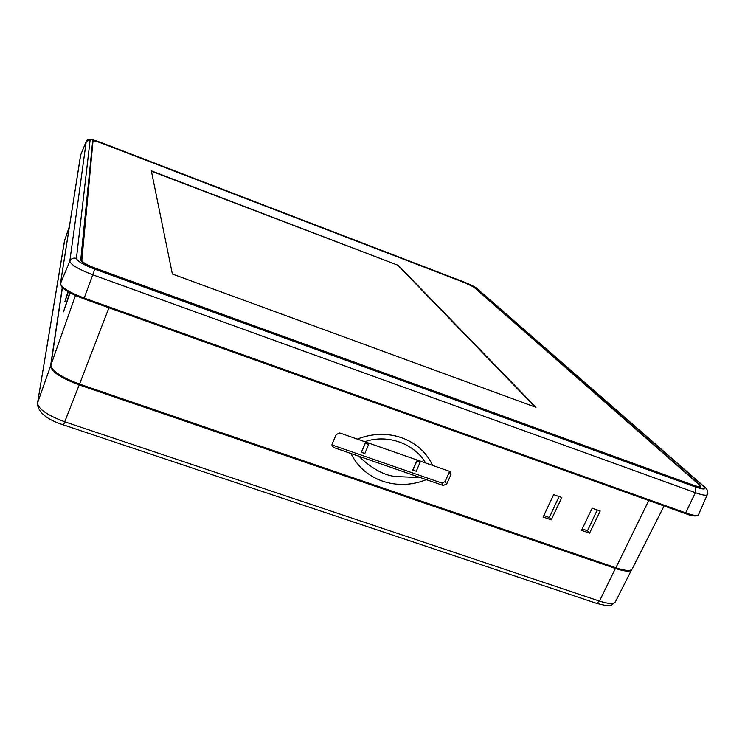 <?xml version="1.0" encoding="UTF-8"?>
<svg xmlns="http://www.w3.org/2000/svg" width="745" height="745" viewBox="0 0 745 745"><rect width="100%" height="100%" fill="white"/><g stroke="black" fill="none" stroke-linecap="round" stroke-linejoin="round"><path stroke-width="1.12" d="M664.065 505.967L632.105 569.115C630.577 571.275 625.167 570.828 615.882 567.774L79.538 384.103C61.444 377.305 51.889 371.01 50.874 365.218L62.412 287.672M68.344 291.844L64.806 301.902L67.981 291.64M70.151 292.85L63.455 311.876L69.76 292.645M693.753 485.507C698.009 487.016 700.43 487.426 701.008 486.746L699.816 484.874L474.407 287.365L464.973 282.718L101.152 142.928C96.17 141.075 93.349 140.349 92.687 140.749L80.739 259.958C81.428 262.11 86.122 264.866 94.829 268.228L693.753 485.507M92.92 142.099L81.233 261.02M92.902 142.127L93.33 140.982C93.963 140.637 96.571 141.308 101.152 143.012L465.122 282.858L473.848 287.151L698.95 484.557L700.058 486.261C699.555 486.923 697.311 486.541 693.334 485.135L94.839 267.995C86.802 264.894 82.462 262.342 81.829 260.35L92.902 142.155M535.981 407.319L172.374 274.03L151.328 170.838L398.324 265.378L535.981 407.319M151.403 171.201L398.324 265.378M398.203 265.658L535.096 407.003M450.986 474.574L450.79 472.228L449.635 471.371L432.659 465.439C420.487 438.963 387.558 427.015 357.339 439.112L339.795 432.975L336.237 434.521L332.093 444.16L332.028 445.733L333.537 447.466L351.007 453.528C363.644 479.827 396.48 491.821 426.336 479.631L443.247 485.498L446.721 483.943L450.986 474.574L449.235 472.237L445.054 481.652L441.897 483.067L443.247 485.498M581.519 530.365L592.173 508.183L600.2 511.014L589.546 533.15L581.519 530.365M543.105 517.03L553.675 494.643L561.823 497.511L551.235 519.852L543.105 517.03M357.339 439.112L432.659 465.439M449.431 471.296L449.235 472.237M333.537 447.466L331.944 444.756M332.633 445.165L441.897 483.067M416.762 461.034L420.115 462.207L416.278 471.213L412.683 470.272L416.762 461.034L420.04 462.496M416.278 471.213L412.683 470.272M365.292 443.061L368.701 444.253L364.882 453.36L361.251 452.401L365.292 443.061L368.626 444.542M364.882 453.36L361.251 452.401M426.336 479.631L351.007 453.528M445.054 481.652L446.721 483.943M358.717 455.977C365.497 463.017 379.745 474.425 393.816 476.269C405.895 477.135 414.434 477.405 419.454 477.061M412.991 470.067L416.753 461.341M361.53 452.196L365.264 443.368M364.976 441.627C388.369 433.599 414.946 444.355 425.507 462.803M597.248 509.971L587.507 530.757L582.218 528.913M587.507 530.757L589.546 533.15M559.039 496.524L549.344 517.496L543.794 515.568M549.344 517.496L551.235 519.852M631.704 569.618L631.63 569.795C630.102 571.964 624.701 571.517 615.417 568.463L79.203 384.923C61.127 378.134 51.582 371.839 50.567 366.046L62.282 287.551M50.874 365.218L75.478 295.467M61.081 285.382C62.831 289.237 70.43 293.716 83.896 298.829L83.896 298.829C73.429 294.992 66.119 291.109 61.965 287.225L60.457 283.622C61.397 287.551 69.332 292.366 84.25 298.084L686.033 512.998C693.399 515.559 697.553 516.145 698.484 514.758C696.64 516.704 692.263 516.304 685.353 513.566L695.374 492.678L92.976 274.877C78.542 269.317 70.812 264.745 69.806 261.169C71.222 258.524 73.429 257.593 76.428 258.385C77.284 261.188 83.403 264.782 94.783 269.178L695.411 486.979C704.146 489.903 706.763 489.623 703.28 486.131L704.621 486.979C707.536 489.297 708.439 491.84 707.331 494.596C706.484 495.825 702.498 495.183 695.374 492.678L695.411 486.979M83.906 298.857L685.353 513.566L83.924 298.838L94.783 269.178M80.693 154.839L60.457 283.622L69.806 261.169L86.262 141.326M76.428 258.385L90.136 139.79L86.215 141.429L80.618 155.062L86.234 141.373C87.24 139.622 88.59 138.952 90.285 139.38C93.498 140.088 90.275 138.793 101.162 142.584L464.358 282.178C470.309 284.543 474.407 286.555 476.632 288.222L704.276 486.671M703.28 486.131L476.632 288.222M90.136 139.79C90.899 139.222 94.578 140.162 101.171 142.612M101.143 142.602L464.256 282.113C470.17 284.422 474.5 286.574 477.284 288.585M81.475 261.281L81.829 260.35M615.882 567.774L648.765 500.51M108.919 307.787L79.538 384.103M596.605 603.366L599.464 601.094L615.417 568.463M69.406 226.471L64.554 240.505L37.52 403.045C38.34 409.098 47.494 415.384 64.973 421.875L599.464 601.094C608.469 603.981 613.768 604.269 615.361 601.951L631.63 569.795M79.203 384.923L63.493 424.92L596.745 603.413C610.704 606.691 609.531 606.998 615.361 601.951M64.74 239.871L37.52 403.045L50.567 366.046M69.406 226.424L64.536 240.616M60.401 283.817L80.618 155.062M707.331 494.596L698.484 514.758M699.667 487.062L700.058 486.261M37.343 403.697C38.33 412.6 47.056 419.677 63.521 424.929"/></g></svg>
